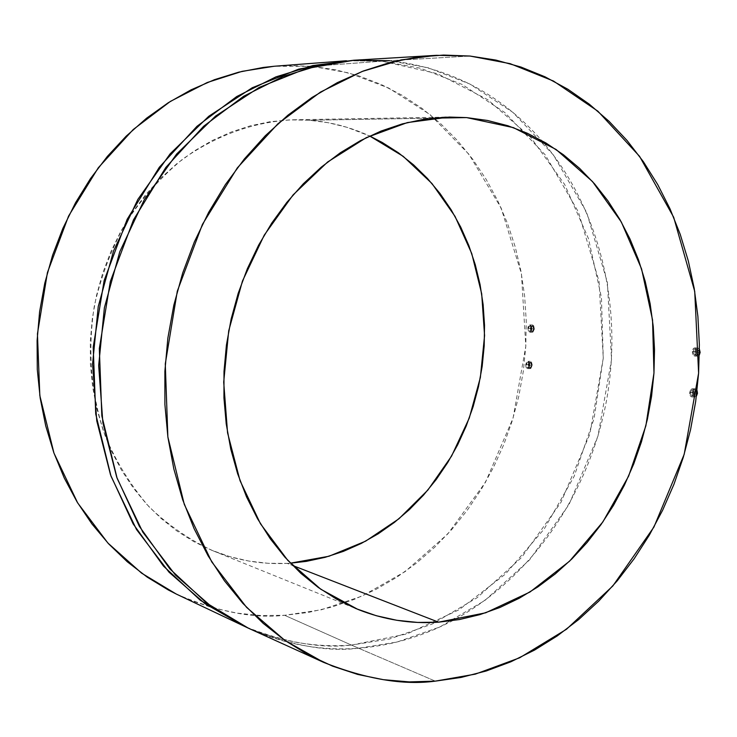<?xml version="1.0" encoding="UTF-8"?>
<svg xmlns="http://www.w3.org/2000/svg" width="737" height="737" viewBox="0 0 737 737"><rect width="100%" height="100%" fill="white"/><g stroke="black" fill="none" stroke-linecap="round" stroke-linejoin="round"><path stroke-width="0.55" stroke-dasharray="3.69 2.76" d="M696.732 393.162L694.853 389.919L693.001 392.526L690.431 392.535L691.214 390.573L692.614 389.937L693.821 391.015L694.116 393.171L696.732 393.162L694.116 393.171L693.324 395.133L692.117 395.787L690.716 394.682L690.394 393.116L690.431 392.535L693.001 392.526L694.89 395.769L696.732 392.591L696.06 390.601L694.687 389.928L693.075 391.973L693.416 394.682L694.318 395.64L695.406 395.658L696.732 393.162M689.694 392.416L692.264 392.406L692.568 394.783L693.968 396.681L696.391 396.202L694.097 396.755L692.55 394.737L692.264 392.406L689.694 392.416L689.648 393.217L690.072 390.886L689.694 392.416M689.694 394L689.648 393.217L689.694 394M690.09 395.419L690.809 396.451L690.09 395.419M691.757 396.93L690.809 396.451L692.789 396.792L691.757 396.93M693.738 396.055L694.466 394.82L693.738 396.055M694.715 394.083L694.862 393.3L694.715 394.083M696.751 393.291L694.862 393.3L694.438 390.278L693.241 388.933L691.721 388.915L690.072 390.886L691.721 388.915L692.743 388.777L694.438 390.278L694.862 393.3L696.751 393.291M699.385 352.295L697.552 349.098L695.645 351.761L693.066 351.733L693.213 350.637L694.927 349.08L696.244 350.121L696.769 352.268L699.385 352.295L696.769 352.268L696.207 354.257L694.88 354.921L693.581 353.88L693.066 351.733L695.645 351.761L697.488 354.958L699.385 352.295L699.173 353.392L697.69 354.939L696.06 353.898L695.719 351.199L696.972 349.227L698.713 349.743L699.385 352.295M692.329 351.632L694.899 351.66L695.194 354L696.566 355.87L697.478 356.128L699.339 354.958L698.271 355.953L696.741 355.962L695.194 353.99L694.899 351.66L692.329 351.632L692.504 353.216L692.329 351.632M693.047 354.626L692.504 353.216L693.047 354.626M694.853 356.091L693.867 355.639L695.857 355.925L694.853 356.091M696.714 355.16L697.294 353.907L696.714 355.16M697.451 353.161L697.515 352.369L697.451 353.161M699.376 352.387L697.515 352.369L696.769 349.366L695.442 348.057L693.941 348.076L692.78 349.421L692.384 350.84L693.102 348.85L694.927 347.91L696.769 349.366L697.515 352.369L699.376 352.387M533.828 328.822L532.39 325.994L530.861 328.398L528.42 328.352L528.53 327.375L529.903 325.957L530.972 326.869L531.414 328.776L533.828 328.822L531.414 328.776L530.972 330.554L529.903 331.171L528.853 330.259L528.42 328.352L530.861 328.398L532.298 331.217L533.828 328.822L533.293 326.555L531.921 326.123L530.861 328.398L531.395 330.655L533.044 330.885L533.828 328.822M527.821 328.269L530.272 328.315L532.289 332.258L534.426 328.905L532.013 328.859L530.695 332.046L529.894 332.212L528.42 330.931L527.821 328.269L528.42 330.931L529.894 332.212L531.064 331.77L531.976 329.568L531.386 326.196L529.488 324.934L528.162 326.298L527.821 328.269L528.42 325.782L529.894 324.916L531.386 326.196L532.013 328.859L534.426 328.905L532.418 324.953L530.272 328.315L527.821 328.269M531.699 365.23L530.235 362.374L528.742 364.732L526.292 364.714L526.946 362.954L527.941 362.355L529.055 363.304L529.286 365.211L531.699 365.23L529.286 365.211L528.622 366.98L527.618 367.57L526.513 366.621L526.264 365.23L526.292 364.714L528.742 364.732L530.207 367.588L531.699 365.23L530.916 367.275L529.783 367.477L528.798 365.736L528.908 363.756L530.078 362.383L531.165 362.954L531.699 365.23M525.702 364.612L528.153 364.631L530.198 368.629L532.289 365.331L529.875 365.312L528.954 367.781L527.342 368.601L525.997 367.284L525.702 364.612L526.255 367.791L527.756 368.601L529.286 367.275L529.921 364.603L528.963 361.738L527.36 361.471L525.702 364.612L526.596 362.153L528.189 361.333L529.562 362.641L529.875 365.312L532.289 365.331L530.244 361.333L528.153 364.631L525.702 364.612M309.181 120.232L293.262 119.781C254.219 121.743 217.387 134.834 182.748 159.072C161.044 176.972 142.066 198.179 125.824 222.685C111.527 248.691 101.024 276.421 94.336 305.864C87.316 351.365 91.029 394.986 105.455 436.719C116.787 463.002 131.37 486.42 149.215 506.973C168.589 525.518 189.943 540.157 213.269 550.908C237.24 560.461 261.884 564.616 287.181 563.372L292.7 565.509L287.181 563.372L267.982 563.28L248.876 561.069L230.027 556.721L211.639 550.244L193.905 541.677L177.009 531.055L161.136 518.479L146.479 504.034L133.204 487.857L121.476 470.095L111.434 450.924L103.208 430.537L96.916 409.146L92.632 386.98L90.421 364.29L90.319 341.323L92.337 318.338L96.464 295.601L102.627 273.363L110.78 251.879L120.813 231.381L132.605 212.109L146.018 194.255L160.878 178.013L177.018 163.55L194.255 150.993L212.376 140.454L231.178 132.034L250.469 125.778L270.037 121.725L289.669 119.882L309.181 120.232L328.37 122.738L347.053 127.335L369.679 136.013C350.582 127.142 330.416 121.881 309.181 120.232L432.011 118.178L309.181 120.232M176.161 593.994C217.673 611.802 253.823 618.905 284.602 615.284L321.341 609.794L362.042 596.104L405.166 571.58L447.801 533.929L485.526 482.21L513.081 418.063L525.803 346.233L521.446 273.814L501.169 208.092L468.953 154.282L429.929 114.475L388.749 88.062L348.739 72.899L311.852 66.33L381.969 61.171L420.44 68.219L462.062 84.414L504.808 112.521L545.177 154.807L578.361 211.888L599.08 281.525L603.262 358.228L589.766 434.351L560.931 502.441L521.584 557.467L477.161 597.698L432.214 624.055L389.781 638.924L351.448 645.078L284.602 615.284L351.448 645.078L407.064 633.931L459.105 609.748L505.416 574.114L544.219 528.963L574.105 476.415L594.022 418.717L603.262 358.228L601.429 297.38L588.467 238.622L564.68 184.471L530.76 137.377L487.839 99.725L437.529 73.709L381.969 61.171L389.541 60.674C450.325 67.629 501.049 94.244 541.695 140.527C600.13 208.276 623.484 307.587 606.44 400.873C588.891 494.066 531.46 578.388 452.61 620.665C422.891 636.39 391.577 645.575 358.661 648.238L351.448 645.078L358.661 648.238L397.151 642.01L439.759 627.012L484.882 600.462L529.488 559.963L569.001 504.587L597.965 436.092L611.535 359.518L607.38 282.363L586.624 212.32L553.349 154.908L512.851 112.356L469.957 84.073L428.169 67.776L389.541 60.674L470.022 56.049L389.541 60.674L353.824 60.241M435.291 681.135L358.661 648.238L435.291 681.135M248.443 628.219C290.608 645.529 327.348 652.208 358.661 648.238C320.807 651.075 284.067 644.405 248.443 628.219M389.541 60.674L381.969 61.171L346.408 60.747L381.969 61.171L311.852 66.33L274.081 66.266M245.08 626.616C279.544 641.623 315.003 647.777 351.448 645.078C321.157 648.79 285.698 642.636 245.08 626.616M176.419 594.114L190.653 600.388L213.619 608.089L237.084 613.129L260.824 615.515L284.602 615.284L308.195 612.475L331.392 607.177L353.99 599.485L375.806 589.499L396.653 577.347L416.387 563.179L434.839 547.13L451.901 529.359L467.424 510.041L481.316 489.331L493.477 467.415L503.822 444.485L512.279 420.707L518.793 396.276L523.307 371.384L525.803 346.233L526.246 321.01L524.624 295.906L520.939 271.124L515.218 246.877L507.471 223.339L497.742 200.731L486.088 179.248L472.592 159.063L457.318 140.399L440.394 123.42L421.914 108.311L402.043 95.239L380.918 84.368L358.716 75.847L335.621 69.794L311.852 66.33L287.623 65.529L274.385 66.238M290.424 563.179L287.181 563.372L290.424 563.179M532.289 365.331L531.543 362.153L530.428 361.342L529.249 361.766L528.153 364.631L528.89 367.8L530.815 368.472L532.289 365.331M529.286 365.211L528.355 367.266L526.927 367.266L526.292 364.714L527.204 362.668L528.632 362.659L529.286 365.211M534.426 328.905L532.943 332.083L531.018 331.466L530.272 328.315L531.368 325.413L532.556 324.962L533.68 325.736L534.426 328.905M531.414 328.776L530.741 330.849L529.332 330.895L528.447 328.868L529.074 326.279L530.741 326.519L531.414 328.776M699.385 349.108L697.561 347.919L694.899 351.66L695.488 349.449L696.76 348.113L698.28 348.085L699.385 349.108M696.769 352.268L695.912 354.58L694.171 354.598L693.093 352.314L693.904 349.421L694.927 349.08L695.958 349.716L696.769 352.268M697.064 390.61L694.853 388.749L692.264 392.406L692.844 390.214L694.116 388.915L695.636 388.933L697.064 390.61M694.116 393.171L693.001 395.456L691.232 395.419L690.394 393.116L691.214 390.573L692.246 389.937L693.296 390.278L694.116 393.171M694.853 389.919L692.412 389.919M692.052 396.957L694.899 396.948M697.552 349.098L694.779 349.062M695.083 356.109L697.478 356.128M532.39 325.994L529.802 325.947M530.05 332.23L532.289 332.258M530.235 362.374L527.941 362.355M527.545 368.611L530.198 368.629M293.262 119.781L449.073 117.072M213.269 550.908L357.804 609.361M528.005 361.314L530.244 361.333M530.207 367.588L527.618 367.57M529.746 324.906L532.418 324.953M532.298 331.217L530.014 331.18M694.715 347.892L697.561 347.919M697.488 354.958L695.037 354.939M692.467 388.749L694.853 388.749M694.89 395.769L692.117 395.787"/><path stroke-width="1.11" d="M697.478 393.291L696.751 393.291L697.478 393.291L697.064 390.61L697.478 393.291L696.391 396.202L697.478 393.291M700.141 352.397L699.376 352.387L700.141 352.397L699.385 349.108L700.141 352.397L699.339 354.958L700.141 352.397M466.604 117.598L432.011 118.178L466.604 117.598L445.305 117.183L423.803 119.274L402.338 123.89L381.112 131.039L360.375 140.684L340.347 152.752L321.258 167.161L303.331 183.78L286.785 202.445L271.824 222.97L258.623 245.145L247.356 268.719L238.162 293.427L231.151 319.001L226.416 345.128L224.002 371.522L223.937 397.879L226.222 423.876L230.792 449.229L237.609 473.661L246.545 496.904L257.499 518.691L270.313 538.83L284.832 557.098L300.871 573.349L318.227 587.426L336.708 599.227L356.1 608.661L376.192 615.69L396.773 620.278L417.63 622.433L438.57 622.175C410.979 624.082 384.088 619.817 357.878 609.398L320.788 589.241L287.826 560.415L260.483 523.804L240.05 480.717L227.558 432.822L223.698 382.125L228.719 330.793L242.445 281.073L264.242 235.14L293.077 194.918L327.606 162.02L366.261 137.662L407.368 122.582L449.22 117.072L466.604 117.598L513.486 127.648L556.067 149.473L592.502 181.551L621.346 222.049L641.577 268.913L652.549 319.969L653.968 372.996L645.879 425.774L628.624 476.13L602.866 521.934L569.554 561.198L529.958 592.032L485.665 612.806L438.57 622.175L459.381 619.55L479.888 614.63L499.898 607.491L519.253 598.232L537.789 586.974L555.366 573.837L571.838 558.968L587.085 542.506L600.996 524.606L613.47 505.416L624.423 485.121L633.765 463.877L641.448 441.868L647.399 419.261L651.582 396.239L653.968 372.996L654.52 349.697L653.249 326.537L650.135 303.699L645.207 281.368L638.472 259.737L629.988 238.991L619.789 219.313L607.951 200.869L594.538 183.854L579.66 168.432L563.418 154.752L545.933 142.987L527.351 133.268L507.821 125.723L487.507 120.472L466.604 117.598M292.7 565.509L438.57 622.175L292.7 565.509M470.022 56.049L510.17 63.668L553.496 81.052L597.845 111.158L639.559 156.336L673.664 217.222L694.724 291.428L698.612 373.143L684.203 454.287L653.959 527.001L612.852 585.943L566.504 629.241L519.613 657.809L475.319 674.134L435.291 681.135L409.357 681.9L383.433 679.689L357.777 674.456L332.654 666.174L308.333 654.852L285.081 640.554L263.164 623.345L242.869 603.373L224.426 580.784L208.092 555.799L194.089 528.641L182.619 499.603L173.84 468.999L167.898 437.17L164.895 404.484L164.876 371.328L167.861 338.09L173.821 305.192L182.693 273.012L194.347 241.939L208.645 212.357L225.393 184.591L244.371 158.952L265.32 135.728L287.983 115.147L312.083 97.404L337.306 82.655L363.359 70.992L389.947 62.507L416.774 57.191L443.563 55.063L470.022 56.049L495.918 60.084L520.995 67.058L545.039 76.823L567.849 89.241L589.241 104.138L609.057 121.319L627.159 140.601L643.419 161.762L657.745 184.609L670.053 208.912L680.26 234.458L688.33 261.027L694.208 288.397L697.893 316.357L699.358 344.676L698.612 373.143L695.673 401.545L690.56 429.662L683.31 457.281L673.986 484.2L662.646 510.197L649.361 535.09L634.216 558.664L617.311 580.728L598.766 601.079L578.702 619.541L557.255 635.92L534.583 650.062L510.861 661.798L486.263 670.974L461.003 677.46L435.291 681.135C403.609 685.456 366.473 679.238 323.884 662.48L284.952 640.462L246.573 607.352L211.768 561.935L184.278 504.366L167.861 436.894L165.281 363.903L177.304 291.161L202.417 224.407L237.296 167.916L277.913 123.779L320.494 92.07L362.199 71.443L401.195 59.89L436.534 55.321L470.022 56.049M436.267 55.33L353.824 60.241L320.061 65.086L283.026 76.473L243.652 96.261L203.688 126.211L165.825 167.446L133.48 219.847L110.329 281.488L99.329 348.537L101.835 415.908L117.165 478.442L142.84 532.197L175.452 575.053L211.593 606.726L248.443 628.219L206.765 603.188L169.897 568.936L139.413 526.458L116.704 477.143L102.876 422.808L98.675 365.552L104.387 307.725L119.799 251.695L144.259 199.764L176.659 153.996L215.545 116.114L259.24 87.399L305.947 68.661L353.824 60.241L389.541 60.674M323.598 662.36L248.443 628.219L176.161 593.994L141.615 573.165L107.924 543.068L77.671 502.929L53.958 453.108L39.826 395.576L37.44 333.87L47.426 272.543L68.578 216.052L98.279 167.787L133.25 129.509L170.394 101.393L207.226 82.516L242.095 71.351L274.081 66.266L346.408 60.747L298.743 69.112L252.257 87.74L208.774 116.271L170.09 153.895L137.874 199.359L113.553 250.93L98.233 306.583L92.576 364.023L96.768 420.891L110.532 474.886L133.148 523.887L163.503 566.117L200.206 600.176L245.08 626.616L205.015 603.695L169.031 572.198L136.557 529.59L111.001 476.176L95.727 414.037L93.212 347.118L104.138 280.521L127.16 219.304L159.321 167.253L196.991 126.294L236.743 96.538L275.924 76.878L312.792 65.565L353.824 60.241M274.385 66.238L263.173 67.463L238.751 72.162L214.614 79.633L191.03 89.85L168.248 102.747L146.552 118.215L126.193 136.142L107.418 156.336L90.467 178.612L75.552 202.712L62.857 228.396L52.548 255.352L44.764 283.275L39.595 311.843L37.099 340.715L37.292 369.559L40.185 398.035L45.703 425.811L53.773 452.573L64.266 478.027L77.053 501.897L91.941 523.952L108.744 543.952L127.252 561.741L147.234 577.145L168.451 590.051L176.419 594.114M369.679 136.013L382.263 142.49L398.487 152.845L413.595 164.885L427.478 178.492L440.026 193.509L451.155 209.796L460.772 227.199L468.833 245.541L475.264 264.684L480.045 284.436L483.131 304.648L484.522 325.146L484.2 345.764L482.182 366.326L478.488 386.667L473.145 406.631L466.199 426.041L457.695 444.752L447.691 462.606L436.276 479.437L423.526 495.107L409.532 509.47L394.406 522.404L378.265 533.763L361.241 543.445L343.47 551.331L325.091 557.338L306.27 561.373L290.424 563.179L328.997 556.242L365.589 541.179L398.92 518.793L427.893 490.041L451.588 456.065L469.257 418.109L480.367 377.482L484.568 335.575L481.694 293.805L471.763 253.592L455.033 216.365L431.946 183.504L403.194 156.327L369.679 136.013"/></g></svg>

